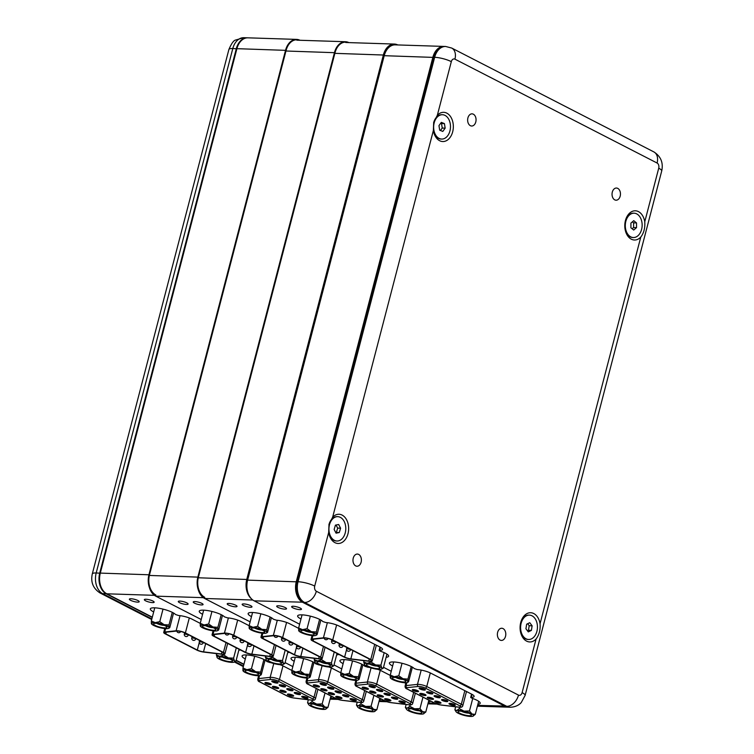 <?xml version="1.0" encoding="UTF-8"?>
<svg xmlns="http://www.w3.org/2000/svg" width="754" height="754" viewBox="0 0 754 754"><rect width="100%" height="100%" fill="white"/><g stroke="black" fill="none" stroke-linecap="round" stroke-linejoin="round"><path stroke-width="1.13" d="M245.295 658.949A12.988 2.922 -165.4 0 0 245.304 658.958A12.988 2.922 -165.4 0 1 242.1 655.98A12.988 2.922 -165.4 0 1 250.526 655.377A12.988 2.922 -165.4 0 1 264.06 659.552A12.988 2.922 -165.4 0 1 266.897 661.541L270.036 662.568A10.151 2.281 -165.4 0 1 270.865 662.625M153.675 611.946A13.195 2.969 -165.4 0 1 153.571 611.899A13.195 2.969 -165.4 0 1 150.329 608.874A13.195 2.969 -165.4 0 1 158.887 608.271A13.195 2.969 -165.4 0 1 172.628 612.512A13.195 2.969 -165.4 0 1 175.493 614.501L178.604 615.528A10.151 2.281 -165.4 0 1 191.931 619.1L200.225 623.37M145.588 600.806A5.071 1.14 -165.4 0 0 150.866 602.427A5.071 1.14 -165.4 0 0 154.155 602.201A5.071 1.14 -165.4 0 0 152.911 601.042A5.071 1.14 -165.4 0 0 147.624 599.411A5.071 1.14 -165.4 0 0 144.334 599.637A5.071 1.14 -165.4 0 0 145.588 600.806M130.63 600.325A5.071 1.14 -165.4 0 0 135.918 601.956A5.071 1.14 -165.4 0 0 139.207 601.72A5.071 1.14 -165.4 0 0 137.963 600.561A5.071 1.14 -165.4 0 0 132.676 598.93A5.071 1.14 -165.4 0 0 129.386 599.157A5.071 1.14 -165.4 0 0 130.63 600.325M238.82 650.212A12.988 2.922 -165.4 0 0 240.366 649.948M330.591 697.243A12.988 2.922 -165.4 0 0 332.439 696.771M203.326 597.668L155.72 596.141A16.239 11.225 91.8 0 1 149.349 587.451A16.239 11.225 -88.2 0 1 148.962 574.661L285.568 50.226A16.239 11.225 -88.2 0 1 296.595 39.396A16.239 11.225 -88.2 0 1 299.979 40.273M296.595 39.396L247.925 37.832A16.239 11.225 91.8 0 0 236.907 48.671L100.301 573.097A16.239 11.225 91.8 0 0 100.216 573.436A16.239 11.225 91.8 0 0 99.914 582.861A16.239 11.225 91.8 0 0 106.814 593.803L152.308 617.177M291.855 670.447L283.504 666.15A10.151 2.281 -165.4 0 0 279.96 664.679M236.2 660.278L243.928 664.246M299.187 40.245A15.834 10.942 91.8 0 0 286.124 50.367L149.518 574.802A15.834 10.942 91.8 0 0 155.871 594.991M99.905 582.804A15.834 10.942 -88.2 0 1 99.896 582.738A15.834 10.942 -88.2 0 1 100.188 573.558A15.834 10.942 -88.2 0 1 100.197 573.492A15.834 10.942 91.8 0 0 99.905 582.804M152.242 617.432L106.229 593.784A16.239 11.225 -88.2 0 1 99.716 573.078L236.322 48.652A16.239 11.225 -88.2 0 1 247.34 37.813A16.239 11.225 -88.2 0 1 247.632 37.832M243.862 664.5L236.134 660.532M166.229 627.799A6.899 1.555 14.6 0 1 157.784 626.517A6.899 1.555 14.6 0 1 153.788 623.577A6.899 1.555 14.6 0 1 154.165 623.435A6.899 1.555 14.6 0 1 161.111 624.255A6.899 1.555 14.6 0 1 166.785 626.96A6.899 1.555 14.6 0 1 166.229 627.799M156.832 623.407A4.873 1.093 -165.4 0 0 164.212 625.33M151.328 620.957L155.201 622.634A9.133 2.055 -165.4 0 0 152.214 622.738A9.133 2.055 -165.4 0 0 151.365 623.605L151.328 620.957L154.749 607.828M152.101 623.586L151.365 623.605A9.133 2.055 -165.4 0 0 151.479 623.841A9.133 2.055 -165.4 0 0 156.37 626.583A9.133 2.055 -165.4 0 0 165.192 628.6A9.133 2.055 -165.4 0 0 168.679 628.318A9.133 2.055 -165.4 0 0 169.028 627.63A9.133 2.055 -165.4 0 0 164.023 624.651A9.133 2.055 -165.4 0 0 155.201 622.634L159.763 621.654L164.023 624.651L168.981 624.981L169.028 627.63L169.763 627.62L173.561 613.021M168.981 624.981L172.28 612.333M169.028 627.63L169.763 627.62M159.763 621.654L163.024 609.119M232.251 661.381A6.899 1.555 14.6 0 1 223.929 660.41A6.899 1.555 14.6 0 1 219.414 657.309A6.899 1.555 14.6 0 1 219.423 657.299A6.899 1.555 14.6 0 1 226.228 657.837A6.899 1.555 14.6 0 1 232.421 660.683A6.899 1.555 14.6 0 1 232.251 661.381M222.477 657.13A4.873 1.093 -165.4 0 0 229.847 659.043M216.379 654.896L219.734 656.3A9.133 2.055 -165.4 0 0 217.34 656.649A9.133 2.055 -165.4 0 0 217.114 657.563A9.133 2.055 -165.4 0 0 217.218 657.714L216.379 654.896L216.7 653.643M217.218 657.714A9.133 2.055 -165.4 0 0 223.316 660.749A9.133 2.055 -165.4 0 0 231.93 662.38A9.133 2.055 -165.4 0 0 234.315 662.04A9.133 2.055 -165.4 0 0 234.447 660.966A9.133 2.055 -165.4 0 0 228.349 657.931A9.133 2.055 -165.4 0 0 219.734 656.3L223.797 655.038L228.349 657.931L233.599 658.148L234.447 660.966L235.983 661.117L239.065 649.279M235.983 661.117L234.315 662.04M233.599 658.148L236.285 647.846M223.797 655.038L223.985 654.321M257.764 674.858A6.899 1.555 14.6 0 1 249.32 673.548A6.899 1.555 14.6 0 1 245.361 670.626A6.899 1.555 14.6 0 1 245.776 670.476A6.899 1.555 14.6 0 1 252.722 671.314A6.899 1.555 14.6 0 1 258.358 674.01A6.899 1.555 14.6 0 1 257.764 674.858M248.415 670.457A4.873 1.093 -165.4 0 0 255.785 672.37M242.958 667.987L246.86 669.693A9.133 2.055 -165.4 0 0 243.834 669.769A9.133 2.055 -165.4 0 0 242.939 670.626L242.958 667.987L246.351 654.934M243.608 670.598L242.939 670.626A9.133 2.055 -165.4 0 0 243.052 670.89A9.133 2.055 -165.4 0 0 247.849 673.595A9.133 2.055 -165.4 0 0 256.68 675.641A9.133 2.055 -165.4 0 0 260.253 675.367A9.133 2.055 -165.4 0 0 260.611 674.707A9.133 2.055 -165.4 0 0 255.7 671.739A9.133 2.055 -165.4 0 0 246.86 669.693L251.459 668.732L255.7 671.739L260.63 672.078L260.611 674.707L261.28 674.679L265.078 660.118M260.63 672.078L263.909 659.477M260.611 674.707L261.28 674.679M251.459 668.732L254.711 656.244M321.195 708.637A6.899 1.555 14.6 0 1 313.466 706.715A6.899 1.555 14.6 0 1 310.997 704.349A6.899 1.555 14.6 0 1 313.617 704.132A6.899 1.555 14.6 0 1 323.994 707.733A6.899 1.555 14.6 0 1 321.195 708.637M314.05 704.179A4.873 1.093 -165.4 0 0 320.582 706.064A4.873 1.093 -165.4 0 0 321.421 706.093M311.968 701.616L316.718 704.104A9.133 2.055 -165.4 0 0 312.392 703.407A9.133 2.055 -165.4 0 0 309.413 703.51L311.968 701.616L312.335 700.212M327.952 707.375L325.398 709.269A9.133 2.055 -165.4 0 0 325.888 709.09A9.133 2.055 -165.4 0 0 324.71 706.988A9.133 2.055 -165.4 0 0 316.718 704.104L322.156 703.934L324.71 706.988L327.952 707.375L330.912 695.989M322.156 703.934L325.021 692.964M307.566 702.737L309.413 703.51A9.133 2.055 -165.4 0 0 308.688 704.604L307.566 702.737L308.339 699.759M308.688 704.604A9.133 2.055 -165.4 0 0 310.111 705.791A9.133 2.055 -165.4 0 0 318.103 708.675A9.133 2.055 -165.4 0 0 325.398 709.269M184.815 632.898A5.278 1.188 -165.4 0 0 177.586 631.023A5.278 1.188 -165.4 0 0 176.766 631.051L165.38 632.257A5.278 1.188 -165.4 0 0 164.513 632.663A5.278 1.188 -165.4 0 0 165.805 633.869L197.312 650.052A5.278 1.188 -165.4 0 0 203.514 651.852L221.44 654.001A5.278 1.188 -165.4 0 0 224.164 653.661A5.278 1.188 -165.4 0 0 222.864 652.446L184.815 632.898M177.067 630.759A6.089 1.367 -165.4 0 0 176.116 630.778L164.73 631.993A6.089 1.367 -165.4 0 0 163.722 632.455A6.089 1.367 -165.4 0 0 165.22 633.85L196.728 650.033A6.089 1.367 -165.4 0 0 203.882 652.106L221.808 654.255A6.089 1.367 -165.4 0 0 224.946 653.859A6.089 1.367 -165.4 0 0 223.448 652.464L185.399 632.917A6.089 1.367 -165.4 0 0 177.067 630.759M294.201 661.286A12.988 2.922 -165.4 0 0 294.22 661.296A12.988 2.922 -165.4 0 1 291.016 658.308A12.988 2.922 -165.4 0 1 299.432 657.714A12.988 2.922 -165.4 0 1 312.967 661.889A12.988 2.922 -165.4 0 1 315.803 663.869L318.942 664.905A10.151 2.281 -165.4 0 1 319.771 664.962M202.581 614.284A13.195 2.969 -165.4 0 1 202.477 614.237A13.195 2.969 -165.4 0 1 199.245 611.211A13.195 2.969 -165.4 0 1 207.793 610.608A13.195 2.969 -165.4 0 1 221.535 614.84A13.195 2.969 -165.4 0 1 224.4 616.838L227.51 617.865A10.151 2.281 -165.4 0 1 240.837 621.437L249.14 625.707M194.494 603.143A5.071 1.14 -165.4 0 0 199.782 604.765A5.071 1.14 -165.4 0 0 203.071 604.538A5.071 1.14 -165.4 0 0 201.818 603.37A5.071 1.14 -165.4 0 0 196.54 601.749A5.071 1.14 -165.4 0 0 193.25 601.975A5.071 1.14 -165.4 0 0 194.494 603.143M179.537 602.663A5.071 1.14 -165.4 0 0 184.824 604.293A5.071 1.14 -165.4 0 0 188.114 604.058A5.071 1.14 -165.4 0 0 186.869 602.898A5.071 1.14 -165.4 0 0 181.582 601.268A5.071 1.14 -165.4 0 0 178.293 601.494A5.071 1.14 -165.4 0 0 179.537 602.663M287.736 652.549A12.988 2.922 -165.4 0 0 289.272 652.285M379.498 699.58A12.988 2.922 -165.4 0 0 381.345 699.109M252.826 600.024L204.636 598.478A16.239 11.225 91.8 0 1 198.255 589.788A16.239 11.225 -88.2 0 1 197.878 576.999L334.474 52.563A16.239 11.225 -88.2 0 1 345.502 41.724A16.239 11.225 -88.2 0 1 348.885 42.61M340.761 672.775L332.41 668.487A10.151 2.281 -165.4 0 0 328.867 667.017M155.72 596.141L201.214 619.515M285.106 662.615L292.835 666.583M348.094 42.582A15.834 10.942 91.8 0 0 335.03 52.705L198.434 577.14A15.834 10.942 91.8 0 0 204.777 597.328M215.135 630.137A6.899 1.555 14.6 0 1 206.69 628.855A6.899 1.555 14.6 0 1 202.694 625.914A6.899 1.555 14.6 0 1 203.071 625.773A6.899 1.555 14.6 0 1 210.017 626.593A6.899 1.555 14.6 0 1 215.691 629.298A6.899 1.555 14.6 0 1 215.135 630.137M205.748 625.745A4.873 1.093 -165.4 0 0 213.118 627.667M200.234 623.294L204.108 624.972A9.133 2.055 -165.4 0 0 201.12 625.075A9.133 2.055 -165.4 0 0 200.272 625.943L200.234 623.294L203.655 610.165M201.016 625.924L200.272 625.943A9.133 2.055 -165.4 0 0 200.385 626.178A9.133 2.055 -165.4 0 0 205.276 628.921A9.133 2.055 -165.4 0 0 214.108 630.938A9.133 2.055 -165.4 0 0 217.586 630.655A9.133 2.055 -165.4 0 0 217.934 629.967A9.133 2.055 -165.4 0 0 212.939 626.989A9.133 2.055 -165.4 0 0 204.108 624.972L208.669 623.992L212.939 626.989L217.887 627.319L217.934 629.967L218.669 629.958L222.477 615.358M217.887 627.319L221.186 614.67M217.934 629.967L218.669 629.958M208.669 623.992L211.94 611.456M281.157 663.709A6.899 1.555 14.6 0 1 272.844 662.747A6.899 1.555 14.6 0 1 268.33 659.637L268.33 659.637A6.899 1.555 14.6 0 1 275.135 660.174A6.899 1.555 14.6 0 1 281.327 663.02A6.899 1.555 14.6 0 1 281.157 663.709M271.383 659.467A4.873 1.093 -165.4 0 0 278.754 661.381M265.285 657.234L268.65 658.638A9.133 2.055 -165.4 0 0 266.256 658.987A9.133 2.055 -165.4 0 0 266.021 659.891A9.133 2.055 -165.4 0 0 266.134 660.052L265.596 656.027M266.134 660.052A9.133 2.055 -165.4 0 0 272.222 663.086A9.133 2.055 -165.4 0 0 280.837 664.717A9.133 2.055 -165.4 0 0 283.221 664.378A9.133 2.055 -165.4 0 0 283.353 663.303A9.133 2.055 -165.4 0 0 277.255 660.268A9.133 2.055 -165.4 0 0 268.65 658.638L272.703 657.375L277.255 660.268L282.505 660.485L283.353 663.303L284.861 663.473L287.971 651.616M282.505 660.485L285.191 650.184M272.703 657.375L272.929 656.489M306.68 677.196A6.899 1.555 14.6 0 1 298.226 675.886A6.899 1.555 14.6 0 1 294.277 672.964A6.899 1.555 14.6 0 1 294.682 672.813A6.899 1.555 14.6 0 1 301.628 673.652A6.899 1.555 14.6 0 1 307.274 676.347A6.899 1.555 14.6 0 1 306.68 677.196M297.321 672.794A4.873 1.093 -165.4 0 0 304.691 674.707M291.864 670.325L295.766 672.031A9.133 2.055 -165.4 0 0 292.74 672.106A9.133 2.055 -165.4 0 0 291.845 672.964L291.864 670.325L295.266 657.271M292.524 672.936L291.845 672.964A9.133 2.055 -165.4 0 0 291.958 673.218A9.133 2.055 -165.4 0 0 296.756 675.933A9.133 2.055 -165.4 0 0 305.596 677.978A9.133 2.055 -165.4 0 0 309.159 677.705A9.133 2.055 -165.4 0 0 309.517 677.045A9.133 2.055 -165.4 0 0 304.607 674.067A9.133 2.055 -165.4 0 0 295.766 672.031L300.375 671.069L304.607 674.067L309.536 674.406L309.517 677.045L310.196 677.017L313.984 662.455M309.536 674.406L312.816 661.814M309.517 677.045L310.196 677.017M300.375 671.069L303.626 658.581M370.101 710.975A6.899 1.555 14.6 0 1 362.372 709.043A6.899 1.555 14.6 0 1 359.912 706.686A6.899 1.555 14.6 0 1 362.533 706.47A6.899 1.555 14.6 0 1 372.91 710.07A6.899 1.555 14.6 0 1 370.101 710.975M362.957 706.507A4.873 1.093 -165.4 0 0 369.488 708.402A4.873 1.093 -165.4 0 0 370.327 708.43M360.874 703.944L365.624 706.441A9.133 2.055 -165.4 0 0 361.307 705.744A9.133 2.055 -165.4 0 0 358.329 705.838L360.874 703.944L361.241 702.53M376.859 709.712L374.304 711.606A9.133 2.055 -165.4 0 0 374.795 711.427A9.133 2.055 -165.4 0 0 373.616 709.326A9.133 2.055 -165.4 0 0 365.624 706.441L371.072 706.272L373.616 709.326L376.859 709.712L379.827 698.327M371.072 706.272L373.927 695.301M356.472 705.075L358.329 705.838A9.133 2.055 -165.4 0 0 357.594 706.941L356.472 705.075L357.236 702.153M357.594 706.941A9.133 2.055 -165.4 0 0 359.017 708.129A9.133 2.055 -165.4 0 0 367.01 711.013A9.133 2.055 -165.4 0 0 374.304 711.606M233.137 635.217A5.278 1.188 -165.4 0 0 225.908 633.341A5.278 1.188 -165.4 0 0 225.088 633.369L213.702 634.576A5.278 1.188 -165.4 0 0 212.835 634.981A5.278 1.188 -165.4 0 0 214.127 636.188L245.634 652.37A5.278 1.188 -165.4 0 0 251.836 654.161L269.762 656.319A5.278 1.188 -165.4 0 0 272.486 655.98A5.278 1.188 -165.4 0 0 271.186 654.764L233.137 635.217M225.389 633.077A6.089 1.367 -165.4 0 0 224.438 633.096L213.052 634.312A6.089 1.367 -165.4 0 0 212.044 634.774A6.089 1.367 -165.4 0 0 213.542 636.169L245.05 652.351A6.089 1.367 -165.4 0 0 252.204 654.425L270.13 656.574A6.089 1.367 -165.4 0 0 273.268 656.178A6.089 1.367 -165.4 0 0 271.77 654.783L233.721 635.236A6.089 1.367 -165.4 0 0 225.389 633.077M343.108 663.624A12.988 2.922 -165.4 0 0 343.127 663.633A12.988 2.922 -165.4 0 1 339.922 660.645A12.988 2.922 -165.4 0 1 348.339 660.052A12.988 2.922 -165.4 0 1 361.873 664.227A12.988 2.922 -165.4 0 1 364.719 666.206L367.858 667.233A10.151 2.281 -165.4 0 1 369.441 667.384M251.487 616.621A13.195 2.969 -165.4 0 1 251.393 616.574A13.195 2.969 -165.4 0 1 248.151 613.549A13.195 2.969 -165.4 0 1 256.699 612.945A13.195 2.969 -165.4 0 1 270.441 617.177A13.195 2.969 -165.4 0 1 273.316 619.175L276.416 620.203A10.151 2.281 -165.4 0 1 289.743 623.775L298.612 628.336M243.401 605.471A5.071 1.14 -165.4 0 0 248.688 607.102A5.071 1.14 -165.4 0 0 251.977 606.876A5.071 1.14 -165.4 0 0 250.733 605.707A5.071 1.14 -165.4 0 0 245.446 604.086A5.071 1.14 -165.4 0 0 242.157 604.312A5.071 1.14 -165.4 0 0 243.401 605.471M228.453 605A5.071 1.14 -165.4 0 0 233.74 606.621A5.071 1.14 -165.4 0 0 237.029 606.395A5.071 1.14 -165.4 0 0 235.776 605.236A5.071 1.14 -165.4 0 0 230.498 603.605A5.071 1.14 -165.4 0 0 227.208 603.831A5.071 1.14 -165.4 0 0 228.453 605M336.642 654.887A12.988 2.922 -165.4 0 0 338.753 654.349M428.404 701.917A12.988 2.922 -165.4 0 0 430.638 701.079M251.346 598.714A16.239 11.225 -88.2 0 1 246.784 579.336L383.39 54.901A16.239 11.225 -88.2 0 1 394.408 44.062A16.239 11.225 -88.2 0 1 397.792 44.938M390.233 675.405L381.317 670.824A10.151 2.281 -165.4 0 0 377.641 669.307M405.775 683.388L404.436 682.7M204.636 598.478L250.13 621.852M334.022 664.953L341.751 668.921M397.009 44.92A15.834 10.942 91.8 0 0 383.946 55.042L247.34 579.477A15.834 10.942 91.8 0 0 247.614 591.664M264.041 632.474A6.899 1.555 14.6 0 1 255.597 631.192A6.899 1.555 14.6 0 1 251.61 628.252A6.899 1.555 14.6 0 1 251.987 628.11A6.899 1.555 14.6 0 1 258.924 628.93A6.899 1.555 14.6 0 1 264.607 631.635A6.899 1.555 14.6 0 1 264.041 632.474M254.654 628.082A4.873 1.093 -165.4 0 0 262.024 629.995M249.14 625.631L253.014 627.309A9.133 2.055 -165.4 0 0 250.026 627.403A9.133 2.055 -165.4 0 0 249.188 628.28L249.14 625.631L252.562 612.502M249.923 628.261L249.188 628.28A9.133 2.055 -165.4 0 0 249.291 628.516A9.133 2.055 -165.4 0 0 254.183 631.258A9.133 2.055 -165.4 0 0 263.014 633.275A9.133 2.055 -165.4 0 0 266.492 632.992A9.133 2.055 -165.4 0 0 266.841 632.304A9.133 2.055 -165.4 0 0 261.845 629.326A9.133 2.055 -165.4 0 0 253.014 627.309L257.585 626.329L261.845 629.326L266.803 629.656L266.841 632.304L267.576 632.295L271.383 617.696M266.803 629.656L270.092 617.008M266.841 632.304L267.576 632.295M257.585 626.329L260.846 613.794M330.063 666.046A6.899 1.555 14.6 0 1 321.751 665.085A6.899 1.555 14.6 0 1 317.236 661.974A6.899 1.555 14.6 0 1 317.246 661.974A6.899 1.555 14.6 0 1 324.041 662.512A6.899 1.555 14.6 0 1 330.243 665.358A6.899 1.555 14.6 0 1 330.063 666.046M320.29 661.805A4.873 1.093 -165.4 0 0 327.66 663.718M314.192 659.571L317.557 660.975A9.133 2.055 -165.4 0 0 315.163 661.315A9.133 2.055 -165.4 0 0 314.927 662.229A9.133 2.055 -165.4 0 0 315.04 662.389L314.192 659.571L314.512 658.365M315.04 662.389A9.133 2.055 -165.4 0 0 321.138 665.424A9.133 2.055 -165.4 0 0 329.743 667.054A9.133 2.055 -165.4 0 0 332.128 666.715A9.133 2.055 -165.4 0 0 332.26 665.641A9.133 2.055 -165.4 0 0 326.171 662.606A9.133 2.055 -165.4 0 0 317.557 660.975L321.609 659.712L326.171 662.606L331.411 662.823L332.26 665.641L333.796 665.791L337.01 653.454M333.796 665.791L332.128 666.715M331.411 662.823L334.229 652.021M321.609 659.712L321.845 658.826M355.586 679.533A6.899 1.555 14.6 0 1 347.142 678.223A6.899 1.555 14.6 0 1 343.183 675.301A6.899 1.555 14.6 0 1 343.588 675.15A6.899 1.555 14.6 0 1 350.544 675.989A6.899 1.555 14.6 0 1 356.18 678.685A6.899 1.555 14.6 0 1 355.586 679.533M346.227 675.132A4.873 1.093 -165.4 0 0 353.598 677.045M340.77 672.662L344.682 674.368A9.133 2.055 -165.4 0 0 341.656 674.444A9.133 2.055 -165.4 0 0 340.751 675.301L340.77 672.662L344.173 659.609M341.43 675.273L340.751 675.301A9.133 2.055 -165.4 0 0 340.874 675.556A9.133 2.055 -165.4 0 0 345.662 678.27A9.133 2.055 -165.4 0 0 354.503 680.315A9.133 2.055 -165.4 0 0 358.075 680.042A9.133 2.055 -165.4 0 0 358.423 679.382A9.133 2.055 -165.4 0 0 353.513 676.404A9.133 2.055 -165.4 0 0 344.682 674.368L349.281 673.407L353.513 676.404L358.442 676.743L358.423 679.382L359.102 679.354L362.891 664.792M358.442 676.743L361.722 664.151M358.423 679.382L359.102 679.354M349.281 673.407L352.533 660.919M419.017 713.312A6.899 1.555 14.6 0 1 411.279 711.38A6.899 1.555 14.6 0 1 408.819 709.024A6.899 1.555 14.6 0 1 411.439 708.807A6.899 1.555 14.6 0 1 421.816 712.407A6.899 1.555 14.6 0 1 419.017 713.312M411.863 708.845A4.873 1.093 -165.4 0 0 418.395 710.739A4.873 1.093 -165.4 0 0 419.243 710.768M409.79 706.281L414.53 708.779A9.133 2.055 -165.4 0 0 410.214 708.081A9.133 2.055 -165.4 0 0 407.235 708.176L409.79 706.281L410.157 704.867M425.765 712.049L423.22 713.944A9.133 2.055 -165.4 0 0 423.71 713.765A9.133 2.055 -165.4 0 0 422.523 711.663A9.133 2.055 -165.4 0 0 414.53 708.779L419.978 708.609L422.523 711.663L425.765 712.049L428.866 700.164M419.978 708.609L422.966 697.139M405.379 707.412L407.235 708.176A9.133 2.055 -165.4 0 0 406.51 709.278L405.379 707.412L406.142 704.49M406.51 709.278A9.133 2.055 -165.4 0 0 407.923 710.466A9.133 2.055 -165.4 0 0 415.916 713.35A9.133 2.055 -165.4 0 0 423.22 713.944M282.043 637.554A5.278 1.188 -165.4 0 0 274.824 635.679A5.278 1.188 -165.4 0 0 274.004 635.697L262.618 636.913A5.278 1.188 -165.4 0 0 261.742 637.319A5.278 1.188 -165.4 0 0 263.042 638.525L294.541 654.708A5.278 1.188 -165.4 0 0 300.742 656.498L318.678 658.657A5.278 1.188 -165.4 0 0 321.392 658.308A5.278 1.188 -165.4 0 0 320.101 657.102L282.043 637.554M274.296 635.405A6.089 1.367 -165.4 0 0 273.353 635.434L261.968 636.649A6.089 1.367 -165.4 0 0 260.959 637.111A6.089 1.367 -165.4 0 0 262.449 638.506L293.956 654.689A6.089 1.367 -165.4 0 0 301.11 656.762L319.046 658.911A6.089 1.367 -165.4 0 0 322.175 658.515A6.089 1.367 -165.4 0 0 320.686 657.12L282.627 637.573A6.089 1.367 -165.4 0 0 274.296 635.405M392.608 665.98A12.988 2.922 -165.4 0 0 392.617 665.989A12.988 2.922 -165.4 0 1 389.413 663.002A12.988 2.922 -165.4 0 1 397.839 662.408A12.988 2.922 -165.4 0 1 411.373 666.583A12.988 2.922 -165.4 0 1 414.21 668.562L417.348 669.59A10.151 2.281 -165.4 0 1 430.817 673.181L471.627 694.151A10.151 2.281 -165.4 0 1 474.125 696.47A10.151 2.281 -165.4 0 1 471.269 697.299L470.703 697.459L471.985 698.242A12.988 2.922 -165.4 0 1 477.009 700.306A12.988 2.922 -165.4 0 1 480.194 703.275A12.988 2.922 -165.4 0 1 477.904 704.274M300.987 618.977A13.195 2.969 -165.4 0 1 300.884 618.93A13.195 2.969 -165.4 0 1 297.642 615.905A13.195 2.969 -165.4 0 1 306.199 615.302A13.195 2.969 -165.4 0 1 319.941 619.534A13.195 2.969 -165.4 0 1 322.806 621.532L325.916 622.55A10.151 2.281 -165.4 0 1 339.243 626.131L380.054 647.102A10.151 2.281 -165.4 0 1 382.551 649.43A10.151 2.281 -165.4 0 1 379.696 650.25L379.121 650.41L380.402 651.202A12.988 2.922 -165.4 0 1 385.426 653.256A12.988 2.922 -165.4 0 1 388.621 656.225A12.988 2.922 -165.4 0 1 386.133 657.243M292.901 607.828A5.071 1.14 -165.4 0 0 298.179 609.458A5.071 1.14 -165.4 0 0 301.468 609.232A5.071 1.14 -165.4 0 0 300.224 608.063A5.071 1.14 -165.4 0 0 294.937 606.442A5.071 1.14 -165.4 0 0 291.647 606.668A5.071 1.14 -165.4 0 0 292.901 607.828M277.943 607.356A5.071 1.14 -165.4 0 0 283.231 608.978A5.071 1.14 -165.4 0 0 286.52 608.751A5.071 1.14 -165.4 0 0 285.276 607.583A5.071 1.14 -165.4 0 0 279.988 605.962A5.071 1.14 -165.4 0 0 276.699 606.188A5.071 1.14 -165.4 0 0 277.943 607.356M508.714 707.177A16.239 11.225 -88.2 0 1 508.422 707.177A16.239 11.225 -88.2 0 1 504.954 706.253L302.788 602.399A16.239 11.225 -88.2 0 1 296.275 581.683L432.881 57.257A16.239 11.225 -88.2 0 1 443.908 46.418A16.239 11.225 -88.2 0 1 444.2 46.437M443.908 46.418L395.237 44.863A16.239 11.225 91.8 0 0 384.22 55.692L247.614 580.128A16.239 11.225 91.8 0 0 247.529 580.467A16.239 11.225 91.8 0 0 247.227 589.892A16.239 11.225 91.8 0 0 254.126 600.834L299.621 624.208M383.513 667.309L391.241 671.277M296.765 582.107A15.834 10.942 91.8 0 0 296.463 591.409A15.834 10.942 -88.2 0 1 296.454 591.353A15.834 10.942 -88.2 0 1 296.746 582.163A15.834 10.942 -88.2 0 1 296.765 582.107M247.218 589.826A15.834 10.942 -88.2 0 1 247.208 589.769A15.834 10.942 -88.2 0 1 247.501 580.58A15.834 10.942 -88.2 0 1 247.51 580.523M355.69 565.896A6.089 4.213 91.8 0 0 356.991 566.235A6.089 4.213 91.8 0 0 361.307 561.24A6.089 4.213 91.8 0 0 358.678 554.407A6.089 4.213 91.8 0 0 357.377 554.067A6.089 4.213 91.8 0 0 353.061 559.053A6.089 4.213 91.8 0 0 355.69 565.896M470.355 125.673A6.089 4.213 91.8 0 0 471.655 126.022A6.089 4.213 91.8 0 0 475.972 121.026A6.089 4.213 91.8 0 0 473.342 114.193A6.089 4.213 91.8 0 0 472.042 113.845A6.089 4.213 91.8 0 0 467.725 118.84A6.089 4.213 91.8 0 0 470.355 125.673M614.755 199.867A6.089 4.213 91.8 0 0 616.056 200.206A6.089 4.213 91.8 0 0 620.372 195.211A6.089 4.213 91.8 0 0 617.743 188.377A6.089 4.213 91.8 0 0 616.442 188.038A6.089 4.213 91.8 0 0 612.125 193.033A6.089 4.213 91.8 0 0 614.755 199.867M500.081 640.08A6.089 4.213 91.8 0 0 501.382 640.429A6.089 4.213 91.8 0 0 505.708 635.434A6.089 4.213 91.8 0 0 503.078 628.6A6.089 4.213 91.8 0 0 501.778 628.252A6.089 4.213 91.8 0 0 497.461 633.247A6.089 4.213 91.8 0 0 500.081 640.08M334.946 542.654A14.618 10.104 91.8 0 0 347.99 533.728A14.618 10.104 91.8 0 0 342.127 515.095A14.618 10.104 91.8 0 0 332.646 517.206L328.998 524.379L328.678 532.447A14.618 10.104 91.8 0 0 328.735 532.805A14.618 10.104 91.8 0 0 334.946 542.654M644.755 221.827A14.618 10.104 91.8 0 0 638.478 211.62A14.618 10.104 91.8 0 0 625.368 220.856A14.618 10.104 91.8 0 0 625.094 229.329A14.618 10.104 91.8 0 0 631.305 239.178A14.618 10.104 91.8 0 0 640.787 237.067C643.878 232.986 645.198 227.906 644.755 221.827L658.723 168.199A4.062 2.809 91.8 0 0 657.092 163.024L454.935 59.161A4.062 2.809 91.8 0 0 451.316 61.64L437.339 115.268L433.691 122.44L433.371 130.508A14.618 10.104 91.8 0 0 433.437 130.866A14.618 10.104 91.8 0 0 439.648 140.715A14.618 10.104 91.8 0 0 452.683 131.79A14.618 10.104 91.8 0 0 446.82 113.157A14.618 10.104 91.8 0 0 437.339 115.268M540.053 623.765A14.618 10.104 91.8 0 0 533.785 613.558A14.618 10.104 91.8 0 0 520.665 622.785A14.618 10.104 91.8 0 0 520.392 631.268A14.618 10.104 91.8 0 0 526.603 641.117A14.618 10.104 91.8 0 0 536.085 639.006C539.176 634.915 540.505 629.844 540.053 623.765L640.787 237.067M328.678 532.447L314.71 586.075A4.062 2.809 91.8 0 0 316.341 591.249L518.498 695.113A12.177 8.36 -62.8 0 1 506.707 706.309L304.55 602.455A16.239 11.225 -88.2 0 1 298.037 581.739L434.643 57.313A16.239 11.225 -88.2 0 1 445.661 46.475L444.492 46.437A16.239 11.225 91.8 0 0 433.465 57.276L296.869 581.702A16.239 11.225 91.8 0 0 296.774 582.05A16.239 11.225 91.8 0 0 296.473 591.466A16.239 11.225 91.8 0 0 303.381 602.418L505.538 706.272A16.239 11.225 91.8 0 0 509.007 707.195L510.175 707.233A16.239 11.225 -88.2 0 1 506.707 706.309L505.538 706.272M336.68 540.986A12.177 8.417 -88.2 0 1 336.388 540.986A12.177 8.417 -88.2 0 1 333.391 540.081A12.177 8.417 -88.2 0 1 328.678 532.428M340.751 517.574A12.177 8.417 -88.2 0 1 345.568 531.325A12.177 8.417 -88.2 0 1 336.972 541.004A12.177 8.417 -88.2 0 1 333.975 540.1A12.177 8.417 -88.2 0 1 329.159 526.339A12.177 8.417 -88.2 0 1 337.754 516.66A12.177 8.417 -88.2 0 1 340.751 517.574M334.145 529.459L336.058 533.172L339.281 532.541L340.591 528.205L338.669 524.501L335.445 525.123L334.145 529.459M328.914 524.718A12.177 8.417 -88.2 0 1 337.17 516.641A12.177 8.417 -88.2 0 1 337.462 516.66M335.747 532.569L336.35 532.447L337.66 528.111L336.048 525.01M337.66 528.111L340.591 528.205M336.35 532.447L339.281 532.541M528.337 639.458A12.177 8.417 -88.2 0 1 528.045 639.458A12.177 8.417 -88.2 0 1 526.565 639.213A12.177 8.417 -88.2 0 1 520.335 630.891M530.901 615.368A12.177 8.417 -88.2 0 1 537.376 628.648A12.177 8.417 -88.2 0 1 528.629 639.477A12.177 8.417 -88.2 0 1 527.15 639.232A12.177 8.417 -88.2 0 1 520.675 625.952A12.177 8.417 -88.2 0 1 529.412 615.123A12.177 8.417 -88.2 0 1 530.901 615.368M525.924 628.789L528.3 631.89L531.4 630.401L532.126 625.811L529.742 622.71L526.65 624.199L525.924 628.789M520.58 623.153A12.177 8.417 -88.2 0 1 528.827 615.104A12.177 8.417 -88.2 0 1 529.12 615.123M527.461 630.796L528.469 630.306L529.195 625.716L527.659 623.709M529.195 625.716L532.126 625.811M528.469 630.306L531.4 630.401M625.273 221.224A12.177 8.417 -88.2 0 1 633.19 213.175A12.177 8.417 -88.2 0 1 633.52 213.175A12.177 8.417 -88.2 0 1 633.812 213.194M633.784 213.194A12.177 8.417 -88.2 0 1 634.114 213.194A12.177 8.417 -88.2 0 1 642.144 225.399A12.177 8.417 -88.2 0 1 633.662 237.538A12.177 8.417 -88.2 0 1 633.332 237.538A12.177 8.417 -88.2 0 1 625.302 225.333A12.177 8.417 -88.2 0 1 633.784 213.194M630.9 227.774L633.699 230.045L636.517 227.642L636.536 222.948L633.746 220.677L630.919 223.09L630.9 227.774M633.04 237.519A12.177 8.417 -88.2 0 1 632.747 237.519A12.177 8.417 -88.2 0 1 625.028 228.962M632.135 228.782L633.586 227.548L633.605 222.854L632.37 221.855M633.605 222.854L636.536 222.948M633.586 227.548L636.517 227.642M433.616 122.779A12.177 8.417 -88.2 0 1 439.563 115.089A12.177 8.417 -88.2 0 1 441.863 114.702A12.177 8.417 -88.2 0 1 442.155 114.721M440.147 115.108A12.177 8.417 -88.2 0 1 442.457 114.721A12.177 8.417 -88.2 0 1 450.449 125.494A12.177 8.417 -88.2 0 1 443.974 138.679A12.177 8.417 -88.2 0 1 441.674 139.066A12.177 8.417 -88.2 0 1 433.673 128.303A12.177 8.417 -88.2 0 1 440.147 115.108M439.695 130.188L442.796 131.432L445.162 128.152L444.426 123.609L441.326 122.365L438.96 125.645L439.695 130.188M441.382 139.056A12.177 8.417 -88.2 0 1 441.09 139.056A12.177 8.417 -88.2 0 1 433.371 130.489L332.646 517.206M440.477 130.499L442.23 128.057L441.495 123.515L440.722 123.204M441.495 123.515L444.426 123.609M442.23 128.057L445.162 128.152M313.541 634.83A6.899 1.555 14.6 0 1 305.097 633.548A6.899 1.555 14.6 0 1 301.1 630.608A6.899 1.555 14.6 0 1 301.477 630.467A6.899 1.555 14.6 0 1 308.424 631.286A6.899 1.555 14.6 0 1 314.098 633.991A6.899 1.555 14.6 0 1 313.541 634.83M304.154 630.438A4.873 1.093 -165.4 0 0 311.525 632.352M298.641 627.988L302.514 629.665A9.133 2.055 -165.4 0 0 299.526 629.76A9.133 2.055 -165.4 0 0 298.678 630.636L298.641 627.988L302.062 614.849M299.413 630.617L298.678 630.636A9.133 2.055 -165.4 0 0 298.791 630.862A9.133 2.055 -165.4 0 0 303.683 633.614A9.133 2.055 -165.4 0 0 312.505 635.631A9.133 2.055 -165.4 0 0 315.992 635.349A9.133 2.055 -165.4 0 0 316.341 634.661A9.133 2.055 -165.4 0 0 311.336 631.682A9.133 2.055 -165.4 0 0 302.514 629.665L307.076 628.685L311.336 631.682L316.294 632.012L316.341 634.661L317.076 634.642L320.874 620.052M316.294 632.012L319.592 619.364M316.341 634.661L317.076 634.642M307.076 628.685L310.337 616.15M379.564 668.402A6.899 1.555 14.6 0 1 371.241 667.441A6.899 1.555 14.6 0 1 366.727 664.331A6.899 1.555 14.6 0 1 366.736 664.331A6.899 1.555 14.6 0 1 373.541 664.868A6.899 1.555 14.6 0 1 379.733 667.714A6.899 1.555 14.6 0 1 379.564 668.402M369.79 664.161A4.873 1.093 -165.4 0 0 377.16 666.074M363.692 661.927L367.047 663.332A9.133 2.055 -165.4 0 0 364.653 663.671A9.133 2.055 -165.4 0 0 364.427 664.585A9.133 2.055 -165.4 0 0 364.531 664.745L363.692 661.927L364.012 660.674M364.531 664.745A9.133 2.055 -165.4 0 0 370.629 667.78A9.133 2.055 -165.4 0 0 379.243 669.411A9.133 2.055 -165.4 0 0 381.628 669.071A9.133 2.055 -165.4 0 0 381.76 667.997A9.133 2.055 -165.4 0 0 375.662 664.953A9.133 2.055 -165.4 0 0 367.047 663.332L371.109 662.069L375.662 664.953L380.911 665.179L381.76 667.997L383.296 668.148L386.943 654.133M383.296 668.148L381.628 669.071M380.911 665.179L384.172 652.653M371.109 662.069L371.298 661.352M405.087 681.88A6.899 1.555 14.6 0 1 396.632 680.579A6.899 1.555 14.6 0 1 392.674 677.658A6.899 1.555 14.6 0 1 393.088 677.507A6.899 1.555 14.6 0 1 400.035 678.346A6.899 1.555 14.6 0 1 405.671 681.041A6.899 1.555 14.6 0 1 405.087 681.88M395.727 677.478A4.873 1.093 -165.4 0 0 403.098 679.401M390.27 675.019L394.172 676.724A9.133 2.055 -165.4 0 0 391.147 676.8A9.133 2.055 -165.4 0 0 390.252 677.658L390.27 675.019L393.663 661.965M390.921 677.62L390.252 677.658A9.133 2.055 -165.4 0 0 390.365 677.912A9.133 2.055 -165.4 0 0 395.162 680.626A9.133 2.055 -165.4 0 0 403.993 682.672A9.133 2.055 -165.4 0 0 407.565 682.398A9.133 2.055 -165.4 0 0 407.923 681.739A9.133 2.055 -165.4 0 0 403.013 678.76A9.133 2.055 -165.4 0 0 394.172 676.724L398.772 675.763L403.013 678.76L407.942 679.1L407.923 681.739L408.593 681.71L412.391 667.139M407.942 679.1L411.222 666.508M407.923 681.739L408.593 681.71M398.772 675.763L402.023 663.275M468.507 715.669A6.899 1.555 14.6 0 1 460.779 713.736A6.899 1.555 14.6 0 1 458.309 711.38A6.899 1.555 14.6 0 1 460.93 711.163A6.899 1.555 14.6 0 1 471.307 714.764A6.899 1.555 14.6 0 1 468.507 715.669M461.363 711.201A4.873 1.093 -165.4 0 0 467.895 713.096A4.873 1.093 -165.4 0 0 468.734 713.124M459.28 708.637L464.03 711.135A9.133 2.055 -165.4 0 0 459.704 710.438A9.133 2.055 -165.4 0 0 456.726 710.532L459.28 708.637L459.648 707.243M475.265 714.406L472.711 716.3A9.133 2.055 -165.4 0 0 473.201 716.121A9.133 2.055 -165.4 0 0 472.023 714.019A9.133 2.055 -165.4 0 0 464.03 711.135L469.478 710.965L472.023 714.019L475.265 714.406L478.677 701.286M469.478 710.965L472.72 698.496M454.879 709.768L456.726 710.532A9.133 2.055 -165.4 0 0 456 711.635L454.879 709.768L455.652 706.79M456 711.635A9.133 2.055 -165.4 0 0 457.424 712.822A9.133 2.055 -165.4 0 0 465.416 715.697A9.133 2.055 -165.4 0 0 472.711 716.3M332.128 639.929A5.278 1.188 -165.4 0 0 324.899 638.054A5.278 1.188 -165.4 0 0 324.079 638.072L312.693 639.288A5.278 1.188 -165.4 0 0 311.826 639.684A5.278 1.188 -165.4 0 0 313.117 640.9L344.625 657.083A5.278 1.188 -165.4 0 0 350.827 658.873L368.753 661.032A5.278 1.188 -165.4 0 0 371.477 660.683A5.278 1.188 -165.4 0 0 370.176 659.477L332.128 639.929M324.38 637.78A6.089 1.367 -165.4 0 0 323.428 637.809L312.043 639.024A6.089 1.367 -165.4 0 0 311.034 639.486A6.089 1.367 -165.4 0 0 312.533 640.881L344.041 657.064A6.089 1.367 -165.4 0 0 351.194 659.137L369.121 661.286A6.089 1.367 -165.4 0 0 372.259 660.89A6.089 1.367 -165.4 0 0 370.761 659.496L332.712 639.948A6.089 1.367 -165.4 0 0 324.38 637.78M154.419 595.33L106.814 593.803M149.518 574.802L100.301 573.097M335.85 698.524L330.299 698.355M286.124 50.367L236.907 48.671M106.427 593.596L102.714 593.671L151.856 618.921M100.273 573.219L96.192 572.965A16.239 11.225 91.8 0 0 102.714 593.671A12.177 8.36 -62.8 0 1 100.131 593.021C93.138 588.535 90.527 582.173 92.29 573.945A12.177 2.743 14.6 0 1 96.192 572.965L232.798 48.539L236.869 48.793M235.022 661.654L243.476 665.989M243.825 37.7A16.239 11.225 91.8 0 0 232.798 48.539A12.177 2.743 14.6 0 0 228.886 49.51C231.337 43.723 233.533 40.575 235.484 40.075L243.825 37.7L247.34 37.813M199.603 640.495L199.292 641.701L203.307 642.399M192.119 636.659L191.808 637.856L195.823 638.553M184.636 632.813L184.325 634.01L188.34 634.708M176.116 630.778L180.055 615.66M185.399 632.917L189.301 617.96M164.73 631.993L165.607 628.629M223.448 652.464L226.03 642.578M165.805 633.869L166.248 632.163M197.312 650.052L199.263 642.578M203.514 651.852L205.663 643.605M221.44 654.001L221.968 651.984M272.251 680.994A2.846 0.641 -165.4 0 0 273.966 681.984A2.846 0.641 -165.4 0 0 276.841 682.568A2.846 0.641 -165.4 0 0 277.708 682.417M272.797 680.928A3.252 0.735 14.6 0 1 277.246 682.087A3.252 0.735 14.6 0 1 277.001 683.086A3.252 0.735 14.6 0 1 272.552 681.936A3.252 0.735 14.6 0 1 272.797 680.928M279.734 684.839A2.846 0.641 -165.4 0 0 281.449 685.829A2.846 0.641 -165.4 0 0 284.324 686.413A2.846 0.641 -165.4 0 0 285.191 686.263M280.281 684.773A3.252 0.735 14.6 0 1 284.729 685.923A3.252 0.735 14.6 0 1 284.484 686.932A3.252 0.735 14.6 0 1 280.036 685.782A3.252 0.735 14.6 0 1 280.281 684.773M287.217 688.685A2.846 0.641 -165.4 0 0 288.933 689.674A2.846 0.641 -165.4 0 0 291.807 690.259A2.846 0.641 -165.4 0 0 292.675 690.108M287.764 688.619A3.252 0.735 14.6 0 1 292.213 689.769A3.252 0.735 14.6 0 1 291.968 690.777A3.252 0.735 14.6 0 1 287.519 689.618A3.252 0.735 14.6 0 1 287.764 688.619M294.701 692.53A2.846 0.641 -165.4 0 0 296.416 693.52A2.846 0.641 -165.4 0 0 299.291 694.104A2.846 0.641 -165.4 0 0 300.158 693.953M295.248 692.464A3.252 0.735 14.6 0 1 299.696 693.614A3.252 0.735 14.6 0 1 299.451 694.623A3.252 0.735 14.6 0 1 295.002 693.463A3.252 0.735 14.6 0 1 295.248 692.464M302.184 696.376A2.846 0.641 -165.4 0 0 303.9 697.356A2.846 0.641 -165.4 0 0 306.765 697.95A2.846 0.641 -165.4 0 0 307.641 697.789M302.731 696.31A3.252 0.735 14.6 0 1 307.18 697.459A3.252 0.735 14.6 0 1 306.935 698.468A3.252 0.735 14.6 0 1 302.486 697.309A3.252 0.735 14.6 0 1 302.731 696.31M287.887 694.114A2.846 0.641 -165.4 0 0 289.602 695.103A2.846 0.641 -165.4 0 0 292.477 695.688A2.846 0.641 -165.4 0 0 293.344 695.537M288.433 694.048A3.252 0.735 14.6 0 1 292.882 695.197A3.252 0.735 14.6 0 1 292.637 696.206A3.252 0.735 14.6 0 1 288.188 695.047A3.252 0.735 14.6 0 1 288.433 694.048M280.403 690.268A2.846 0.641 -165.4 0 0 282.119 691.258A2.846 0.641 -165.4 0 0 284.993 691.842A2.846 0.641 -165.4 0 0 285.86 691.691M280.95 690.202A3.252 0.735 14.6 0 1 285.398 691.352A3.252 0.735 14.6 0 1 285.153 692.361A3.252 0.735 14.6 0 1 280.705 691.201A3.252 0.735 14.6 0 1 280.95 690.202M272.92 686.423A2.846 0.641 -165.4 0 0 274.635 687.412A2.846 0.641 -165.4 0 0 277.51 687.997A2.846 0.641 -165.4 0 0 278.377 687.846M273.476 686.357A3.252 0.735 14.6 0 1 277.915 687.516A3.252 0.735 14.6 0 1 277.67 688.515A3.252 0.735 14.6 0 1 273.231 687.365A3.252 0.735 14.6 0 1 273.476 686.357M265.446 682.577A2.846 0.641 -165.4 0 0 267.161 683.567A2.846 0.641 -165.4 0 0 270.026 684.151A2.846 0.641 -165.4 0 0 270.893 684.001M265.992 682.511A3.252 0.735 14.6 0 1 270.432 683.671A3.252 0.735 14.6 0 1 270.186 684.67A3.252 0.735 14.6 0 1 265.747 683.52A3.252 0.735 14.6 0 1 265.992 682.511M271.751 679.401A4.467 1.008 -165.4 0 0 271.063 679.42L259.678 680.636A4.467 1.008 -165.4 0 0 260.036 681.993L288.037 696.385A4.467 1.008 -165.4 0 0 293.287 697.902L311.214 700.051A4.467 1.008 -165.4 0 0 312.42 698.741L277.868 680.994A4.467 1.008 -165.4 0 0 271.751 679.401M260.036 681.993A1.621 1.112 -62.8 0 1 259.687 681.908C258.368 681.55 257.727 680.598 257.764 679.034A6.089 1.367 14.6 0 1 258.773 678.572L270.158 677.356A6.089 1.367 14.6 0 1 271.101 677.337A6.089 1.367 14.6 0 1 279.442 679.495L282.986 665.895M273.759 663.539L270.158 677.356A1.621 1.357 83.9 0 0 271.063 679.42M259.678 680.636A1.621 1.357 83.9 0 1 258.773 678.572L259.546 675.593M277.868 680.994A1.621 1.112 -62.8 0 0 279.442 679.495L313.994 697.252L316.275 688.468M312.42 698.741A1.621 1.112 -62.8 0 0 313.994 697.252A6.089 1.367 14.6 0 1 315.483 698.638L317.915 689.316M287.425 696.065A1.621 1.112 -62.8 0 0 287.698 696.3A1.621 1.112 -62.8 0 0 288.037 696.385M198.434 577.14L149.367 575.443M384.757 700.862L379.205 700.683M335.03 52.705L285.954 51.008M247.925 642.813L247.614 644.01L251.629 644.717M240.441 638.968L240.13 640.174L244.145 640.872M232.958 635.132L232.647 636.329L236.662 637.026M224.438 633.096L228.387 617.931M233.721 635.236L237.67 620.099M213.052 634.312L213.938 630.919M271.77 654.783L274.418 644.651M214.127 636.188L214.57 634.482M245.634 652.37L247.585 644.896M251.836 654.161L253.985 645.924M269.762 656.319L270.29 654.302M320.573 683.312A2.846 0.641 -165.4 0 0 322.288 684.302A2.846 0.641 -165.4 0 0 325.163 684.886A2.846 0.641 -165.4 0 0 326.03 684.736M321.129 683.247A3.252 0.735 14.6 0 1 325.568 684.406A3.252 0.735 14.6 0 1 325.323 685.405A3.252 0.735 14.6 0 1 320.884 684.255A3.252 0.735 14.6 0 1 321.129 683.247M328.056 687.158A2.846 0.641 -165.4 0 0 329.771 688.148A2.846 0.641 -165.4 0 0 332.646 688.732A2.846 0.641 -165.4 0 0 333.513 688.581M328.603 687.092A3.252 0.735 14.6 0 1 333.051 688.242A3.252 0.735 14.6 0 1 332.806 689.25A3.252 0.735 14.6 0 1 328.358 688.091A3.252 0.735 14.6 0 1 328.603 687.092M335.539 691.003A2.846 0.641 -165.4 0 0 337.255 691.993A2.846 0.641 -165.4 0 0 340.129 692.577A2.846 0.641 -165.4 0 0 340.997 692.426M336.086 690.937A3.252 0.735 14.6 0 1 340.535 692.087A3.252 0.735 14.6 0 1 340.29 693.096A3.252 0.735 14.6 0 1 335.841 691.936A3.252 0.735 14.6 0 1 336.086 690.937M343.023 694.849A2.846 0.641 -165.4 0 0 344.738 695.829A2.846 0.641 -165.4 0 0 347.613 696.423A2.846 0.641 -165.4 0 0 348.48 696.262M343.57 694.783A3.252 0.735 14.6 0 1 348.018 695.933A3.252 0.735 14.6 0 1 347.773 696.941A3.252 0.735 14.6 0 1 343.324 695.782A3.252 0.735 14.6 0 1 343.57 694.783M350.506 698.694A2.846 0.641 -165.4 0 0 352.222 699.674A2.846 0.641 -165.4 0 0 355.096 700.268A2.846 0.641 -165.4 0 0 355.963 700.108M351.053 698.628A3.252 0.735 14.6 0 1 355.502 699.778A3.252 0.735 14.6 0 1 355.257 700.786A3.252 0.735 14.6 0 1 350.808 699.627A3.252 0.735 14.6 0 1 351.053 698.628M336.209 696.432A2.846 0.641 -165.4 0 0 337.924 697.412A2.846 0.641 -165.4 0 0 340.799 698.006A2.846 0.641 -165.4 0 0 341.666 697.855M336.755 696.366A3.252 0.735 14.6 0 1 341.204 697.516A3.252 0.735 14.6 0 1 340.959 698.524A3.252 0.735 14.6 0 1 336.51 697.365A3.252 0.735 14.6 0 1 336.755 696.366M328.725 692.587A2.846 0.641 -165.4 0 0 330.441 693.576A2.846 0.641 -165.4 0 0 333.315 694.161A2.846 0.641 -165.4 0 0 334.182 694.01M329.281 692.521A3.252 0.735 14.6 0 1 333.72 693.671A3.252 0.735 14.6 0 1 333.475 694.679A3.252 0.735 14.6 0 1 329.036 693.52A3.252 0.735 14.6 0 1 329.281 692.521M321.251 688.741A2.846 0.641 -165.4 0 0 322.957 689.731A2.846 0.641 -165.4 0 0 325.832 690.315A2.846 0.641 -165.4 0 0 326.699 690.164M321.798 688.675A3.252 0.735 14.6 0 1 326.237 689.825A3.252 0.735 14.6 0 1 325.992 690.834A3.252 0.735 14.6 0 1 321.553 689.674A3.252 0.735 14.6 0 1 321.798 688.675M313.768 684.896A2.846 0.641 -165.4 0 0 315.483 685.886A2.846 0.641 -165.4 0 0 318.348 686.47A2.846 0.641 -165.4 0 0 319.215 686.319M314.314 684.83A3.252 0.735 14.6 0 1 318.753 685.989A3.252 0.735 14.6 0 1 318.508 686.988A3.252 0.735 14.6 0 1 314.069 685.838A3.252 0.735 14.6 0 1 314.314 684.83M320.082 681.72A4.467 1.008 -165.4 0 0 319.385 681.739L308 682.954A4.467 1.008 -165.4 0 0 308.358 684.312L336.359 698.704A4.467 1.008 -165.4 0 0 341.609 700.221L359.535 702.37A4.467 1.008 -165.4 0 0 360.742 701.06L326.19 683.312A4.467 1.008 -165.4 0 0 320.082 681.72M308.358 684.312A1.621 1.112 -62.8 0 1 308.009 684.227C306.689 683.869 306.049 682.917 306.086 681.352A6.089 1.367 14.6 0 1 307.095 680.89L318.48 679.674A6.089 1.367 14.6 0 1 319.423 679.646A6.089 1.367 14.6 0 1 327.764 681.814L331.364 667.987M322.118 665.725L318.48 679.674A1.621 1.357 83.9 0 0 319.385 681.739M308 682.954A1.621 1.357 83.9 0 1 307.095 680.89L307.839 678.016M326.19 683.312A1.621 1.112 -62.8 0 0 327.764 681.814L362.316 699.571L364.663 690.541M360.742 701.06A1.621 1.112 -62.8 0 0 362.316 699.571A6.089 1.367 14.6 0 1 363.805 700.956L366.303 691.38M335.747 698.383A1.621 1.112 -62.8 0 0 336.02 698.619A1.621 1.112 -62.8 0 0 336.359 698.704M247.34 579.477L198.274 577.781M434.841 703.237L428.121 703.02M383.946 55.042L334.87 53.346M296.831 645.151L296.52 646.348L300.535 647.055M289.357 641.305L289.036 642.512L293.052 643.209M281.873 637.469L281.562 638.666L285.568 639.364M273.353 635.434L277.302 620.269M282.627 637.573L286.577 622.436M261.968 636.649L262.844 633.256M320.686 657.12L323.457 646.489M263.042 638.525L263.485 636.819M294.541 654.708L296.492 647.234M300.742 656.498L302.891 648.261M318.678 658.657L319.196 656.64M369.488 685.65A2.846 0.641 -165.4 0 0 371.204 686.64A2.846 0.641 -165.4 0 0 374.069 687.224A2.846 0.641 -165.4 0 0 374.936 687.073M370.035 685.584A3.252 0.735 14.6 0 1 374.474 686.734A3.252 0.735 14.6 0 1 374.238 687.742A3.252 0.735 14.6 0 1 369.79 686.592A3.252 0.735 14.6 0 1 370.035 685.584M376.972 689.495A2.846 0.641 -165.4 0 0 378.687 690.485A2.846 0.641 -165.4 0 0 381.552 691.069A2.846 0.641 -165.4 0 0 382.419 690.918M377.518 689.429A3.252 0.735 14.6 0 1 381.958 690.579A3.252 0.735 14.6 0 1 381.712 691.588A3.252 0.735 14.6 0 1 377.273 690.428A3.252 0.735 14.6 0 1 377.518 689.429M384.455 693.341A2.846 0.641 -165.4 0 0 386.161 694.33A2.846 0.641 -165.4 0 0 389.036 694.915A2.846 0.641 -165.4 0 0 389.903 694.764M385.002 693.275A3.252 0.735 14.6 0 1 389.441 694.425A3.252 0.735 14.6 0 1 389.196 695.433A3.252 0.735 14.6 0 1 384.757 694.274A3.252 0.735 14.6 0 1 385.002 693.275M391.929 697.186A2.846 0.641 -165.4 0 0 393.645 698.166A2.846 0.641 -165.4 0 0 396.519 698.76A2.846 0.641 -165.4 0 0 397.386 698.6M392.485 697.12A3.252 0.735 14.6 0 1 396.924 698.27A3.252 0.735 14.6 0 1 396.679 699.278A3.252 0.735 14.6 0 1 392.24 698.119A3.252 0.735 14.6 0 1 392.485 697.12M399.413 701.031A2.846 0.641 -165.4 0 0 401.128 702.012A2.846 0.641 -165.4 0 0 404.003 702.605A2.846 0.641 -165.4 0 0 404.87 702.445M399.959 700.966A3.252 0.735 14.6 0 1 404.408 702.115A3.252 0.735 14.6 0 1 404.163 703.114A3.252 0.735 14.6 0 1 399.714 701.965A3.252 0.735 14.6 0 1 399.959 700.966M385.124 698.769A2.846 0.641 -165.4 0 0 386.84 699.75A2.846 0.641 -165.4 0 0 389.705 700.343A2.846 0.641 -165.4 0 0 390.572 700.183M385.671 698.704A3.252 0.735 14.6 0 1 390.11 699.853A3.252 0.735 14.6 0 1 389.865 700.862A3.252 0.735 14.6 0 1 385.426 699.703A3.252 0.735 14.6 0 1 385.671 698.704M377.641 694.924A2.846 0.641 -165.4 0 0 379.356 695.914A2.846 0.641 -165.4 0 0 382.221 696.498A2.846 0.641 -165.4 0 0 383.089 696.347M378.188 694.858A3.252 0.735 14.6 0 1 382.627 696.008A3.252 0.735 14.6 0 1 382.391 697.016A3.252 0.735 14.6 0 1 377.942 695.857A3.252 0.735 14.6 0 1 378.188 694.858M370.157 691.079A2.846 0.641 -165.4 0 0 371.873 692.068A2.846 0.641 -165.4 0 0 374.738 692.653A2.846 0.641 -165.4 0 0 375.605 692.502M370.704 691.013A3.252 0.735 14.6 0 1 375.153 692.163A3.252 0.735 14.6 0 1 374.908 693.171A3.252 0.735 14.6 0 1 370.459 692.012A3.252 0.735 14.6 0 1 370.704 691.013M362.674 687.233A2.846 0.641 -165.4 0 0 364.389 688.223A2.846 0.641 -165.4 0 0 367.255 688.807A2.846 0.641 -165.4 0 0 368.131 688.656M363.221 687.167A3.252 0.735 14.6 0 1 367.669 688.327A3.252 0.735 14.6 0 1 367.424 689.326A3.252 0.735 14.6 0 1 362.976 688.176A3.252 0.735 14.6 0 1 363.221 687.167M368.989 684.057A4.467 1.008 -165.4 0 0 368.291 684.076L356.906 685.292A4.467 1.008 -165.4 0 0 357.264 686.649L385.275 701.041A4.467 1.008 -165.4 0 0 390.515 702.558L408.451 704.707A4.467 1.008 -165.4 0 0 409.648 703.397L375.096 685.64A4.467 1.008 -165.4 0 0 368.989 684.057M357.264 686.649A1.621 1.112 -62.8 0 1 356.925 686.564C355.605 686.206 354.955 685.245 354.993 683.689A6.089 1.367 14.6 0 1 356.001 683.228L367.387 682.012A6.089 1.367 14.6 0 1 368.338 681.984A6.089 1.367 14.6 0 1 376.67 684.151L380.27 670.325M371.062 667.912L367.387 682.012A1.621 1.357 83.9 0 0 368.291 684.076M356.906 685.292A1.621 1.357 83.9 0 1 356.001 683.228L356.755 680.353M375.096 685.64A1.621 1.112 -62.8 0 0 376.67 684.151L411.222 701.899L413.701 692.379M409.648 703.397A1.621 1.112 -62.8 0 0 411.222 701.899A6.089 1.367 14.6 0 1 412.721 703.293L415.341 693.218M384.653 700.72A1.621 1.112 -62.8 0 0 384.926 700.947A1.621 1.112 -62.8 0 0 385.275 701.041M302.995 602.201L254.126 600.834M296.831 581.834L247.614 580.128M505.142 706.074L477.612 705.376M433.437 57.398L384.22 55.692M472.032 694.368L471.269 697.299M380.459 647.318L379.696 650.25M518.498 695.113A4.062 2.809 91.8 0 0 522.117 692.634L536.085 639.006M314.71 586.075A12.177 2.743 14.6 0 0 298.037 581.739L296.869 581.702M316.341 591.249A12.177 8.36 -62.8 0 1 304.55 602.455L303.381 602.418M451.316 61.64A12.177 2.743 14.6 0 0 434.643 57.313L433.465 57.276M522.117 692.634A12.177 2.743 14.6 0 1 525.114 695.424L661.71 170.988C663.473 162.76 660.862 156.398 653.869 151.912L451.703 48.049L445.661 46.475M658.723 168.199A12.177 2.743 14.6 0 1 661.71 170.988M657.092 163.024A12.177 8.36 -62.8 0 0 653.869 151.912M454.935 59.161A12.177 8.36 -62.8 0 0 451.703 48.049M346.915 647.526L346.604 648.723L350.619 649.43M339.432 643.68L339.121 644.877L343.136 645.584M331.948 639.844L331.637 641.041L335.653 641.739M323.428 637.809L327.368 622.691M332.712 639.948L336.614 624.991M312.043 639.024L312.919 635.66M370.761 659.496L374.71 644.359M313.117 640.9L313.56 639.194M344.625 657.083L346.576 649.609M350.827 658.873L352.976 650.636M368.753 661.032L369.281 659.015M419.563 688.025A2.846 0.641 -165.4 0 0 421.279 689.015A2.846 0.641 -165.4 0 0 424.153 689.599A2.846 0.641 -165.4 0 0 425.02 689.448M420.119 687.959A3.252 0.735 14.6 0 1 424.559 689.109A3.252 0.735 14.6 0 1 424.313 690.117A3.252 0.735 14.6 0 1 419.874 688.958A3.252 0.735 14.6 0 1 420.119 687.959M427.047 691.87A2.846 0.641 -165.4 0 0 428.762 692.86A2.846 0.641 -165.4 0 0 431.637 693.444A2.846 0.641 -165.4 0 0 432.504 693.294M427.593 691.804A3.252 0.735 14.6 0 1 432.042 692.954A3.252 0.735 14.6 0 1 431.797 693.963A3.252 0.735 14.6 0 1 427.348 692.803A3.252 0.735 14.6 0 1 427.593 691.804M434.53 695.716A2.846 0.641 -165.4 0 0 436.246 696.696A2.846 0.641 -165.4 0 0 439.12 697.29A2.846 0.641 -165.4 0 0 439.987 697.13M435.077 695.65A3.252 0.735 14.6 0 1 439.525 696.8A3.252 0.735 14.6 0 1 439.28 697.808A3.252 0.735 14.6 0 1 434.832 696.649A3.252 0.735 14.6 0 1 435.077 695.65M442.014 699.561A2.846 0.641 -165.4 0 0 443.729 700.541A2.846 0.641 -165.4 0 0 446.604 701.135A2.846 0.641 -165.4 0 0 447.471 700.975M442.56 699.495A3.252 0.735 14.6 0 1 447.009 700.645A3.252 0.735 14.6 0 1 446.764 701.654A3.252 0.735 14.6 0 1 442.315 700.494A3.252 0.735 14.6 0 1 442.56 699.495M449.497 703.397A2.846 0.641 -165.4 0 0 451.212 704.387A2.846 0.641 -165.4 0 0 454.087 704.971A2.846 0.641 -165.4 0 0 454.954 704.82M450.044 703.331A3.252 0.735 14.6 0 1 454.492 704.49A3.252 0.735 14.6 0 1 454.247 705.49A3.252 0.735 14.6 0 1 449.799 704.34A3.252 0.735 14.6 0 1 450.044 703.331M435.199 701.145A2.846 0.641 -165.4 0 0 436.915 702.125A2.846 0.641 -165.4 0 0 439.789 702.719A2.846 0.641 -165.4 0 0 440.656 702.558M435.746 701.079A3.252 0.735 14.6 0 1 440.195 702.228A3.252 0.735 14.6 0 1 439.95 703.237A3.252 0.735 14.6 0 1 435.501 702.078A3.252 0.735 14.6 0 1 435.746 701.079M427.716 697.299A2.846 0.641 -165.4 0 0 429.431 698.279A2.846 0.641 -165.4 0 0 432.306 698.873A2.846 0.641 -165.4 0 0 433.173 698.713M428.263 697.233A3.252 0.735 14.6 0 1 432.711 698.383A3.252 0.735 14.6 0 1 432.466 699.392A3.252 0.735 14.6 0 1 428.027 698.232A3.252 0.735 14.6 0 1 428.263 697.233M420.232 693.454A2.846 0.641 -165.4 0 0 421.948 694.443A2.846 0.641 -165.4 0 0 424.822 695.028A2.846 0.641 -165.4 0 0 425.69 694.877M420.789 693.388A3.252 0.735 14.6 0 1 425.228 694.538A3.252 0.735 14.6 0 1 424.983 695.546A3.252 0.735 14.6 0 1 420.543 694.387A3.252 0.735 14.6 0 1 420.789 693.388M412.758 689.608A2.846 0.641 -165.4 0 0 414.474 690.598A2.846 0.641 -165.4 0 0 417.339 691.182A2.846 0.641 -165.4 0 0 418.206 691.032M413.305 689.542A3.252 0.735 14.6 0 1 417.744 690.692A3.252 0.735 14.6 0 1 417.499 691.701A3.252 0.735 14.6 0 1 413.06 690.541A3.252 0.735 14.6 0 1 413.305 689.542M419.073 686.432A4.467 1.008 -165.4 0 0 418.376 686.451L406.99 687.667A4.467 1.008 -165.4 0 0 407.349 689.024L435.35 703.416A4.467 1.008 -165.4 0 0 440.6 704.933L458.526 707.082A4.467 1.008 -165.4 0 0 459.733 705.772L425.181 688.016A4.467 1.008 -165.4 0 0 419.073 686.432M407.349 689.024A1.621 1.112 -62.8 0 1 407 688.939C405.68 688.581 405.039 687.62 405.077 686.065A6.089 1.367 14.6 0 1 406.086 685.603L417.471 684.387A6.089 1.367 14.6 0 1 418.413 684.359A6.089 1.367 14.6 0 1 426.755 686.526L430.298 672.926M421.194 670.089L417.471 684.387A1.621 1.357 83.9 0 0 418.376 686.451M406.99 687.667A1.621 1.357 83.9 0 1 406.086 685.603L406.858 682.624M425.181 688.016A1.621 1.112 -62.8 0 0 426.755 686.526L461.307 704.274L464.85 690.664M459.733 705.772A1.621 1.112 -62.8 0 0 461.307 704.274A6.089 1.367 14.6 0 1 462.796 705.669L466.49 691.512M434.738 703.096A1.621 1.112 -62.8 0 0 435.011 703.322A1.621 1.112 -62.8 0 0 435.35 703.416M337.933 699.401L330.092 699.156M243.316 666.583L234.39 661.993M151.705 619.515L100.131 593.021M92.29 573.945L228.886 49.51M168.679 628.318L169.443 627.894M260.253 675.367L260.969 674.971M199.292 641.701A2.026 2.026 0 0 0 201.195 644.236A2.026 2.026 0 0 0 203.222 642.719M191.808 637.856A2.026 2.026 0 0 0 193.712 640.391A2.026 2.026 0 0 0 195.738 638.874M184.325 634.01A2.026 2.026 0 0 0 186.229 636.546A2.026 2.026 0 0 0 188.255 635.028M176.813 631.041A2.026 2.026 0 0 0 180.677 631.475M163.722 632.455L164.74 628.563M224.946 653.859L227.67 643.426M277.755 682.342L272.251 680.909M285.238 686.187L279.734 684.755M292.712 690.033L287.217 688.6M300.196 693.878L294.701 692.445M307.679 697.723L302.184 696.291M293.391 695.461L287.887 694.029M285.907 691.616L280.403 690.183M278.424 687.771L272.92 686.338M270.94 683.925L265.436 682.493M257.764 679.034L258.631 675.697M259.687 681.908L287.698 696.3L293.494 697.978L311.421 700.136C313.815 700.56 315.172 700.061 315.483 698.638M386.84 701.738L378.998 701.484M345.502 41.724L296.831 40.169M217.586 630.655L218.358 630.231M283.221 664.378L284.861 663.473M309.159 677.705L309.875 677.309M247.614 644.01A2.026 2.026 0 0 0 249.517 646.555A2.026 2.026 0 0 0 251.544 645.038M240.13 640.174A2.026 2.026 0 0 0 242.034 642.71A2.026 2.026 0 0 0 244.06 641.192M232.647 636.329A2.026 2.026 0 0 0 234.551 638.864A2.026 2.026 0 0 0 236.577 637.347M225.135 633.36A2.026 2.026 0 0 0 228.999 633.794M212.044 634.774L213.071 630.825M273.268 656.178L276.058 645.49M326.077 684.66L320.573 683.228M333.56 688.506L328.056 687.073M341.044 692.351L335.539 690.918M348.518 696.196L343.023 694.764M356.001 700.032L350.506 698.6M341.713 697.78L336.209 696.347M334.229 693.934L328.725 692.502M326.746 690.089L321.242 688.656M319.262 686.244L313.758 684.811M306.086 681.352L306.944 678.044M308.009 684.227L336.02 698.619L341.816 700.296L359.743 702.455C362.137 702.879 363.494 702.379 363.805 700.956M436.924 704.113L427.904 703.821M394.408 44.062L345.747 42.507M266.492 632.992L267.265 632.568M358.075 680.042L358.791 679.646M296.52 646.348A2.026 2.026 0 0 0 298.424 648.892A2.026 2.026 0 0 0 300.45 647.375M289.036 642.512A2.026 2.026 0 0 0 290.94 645.047A2.026 2.026 0 0 0 292.967 643.53M281.562 638.666A2.026 2.026 0 0 0 283.457 641.202A2.026 2.026 0 0 0 285.483 639.684M274.041 635.697A2.026 2.026 0 0 0 277.906 636.131M260.959 637.111L261.987 633.162M322.175 658.515L325.097 647.328M374.983 686.998L369.479 685.565M382.466 690.843L376.962 689.41M389.95 694.688L384.446 693.256M397.433 698.534L391.929 697.101M404.917 702.37L399.413 700.937M390.619 700.117L385.115 698.685M383.136 696.272L377.631 694.839M375.652 692.426L370.157 690.994M368.169 688.581L362.674 687.148M354.993 683.689L355.86 680.381M356.925 686.564L384.926 700.947L390.723 702.634L408.649 704.792C411.043 705.216 412.4 704.717 412.721 703.293M508.422 707.177L477.405 706.178M379.997 647.073L379.121 650.41M471.57 694.123L470.703 697.459M510.175 707.233C517.065 707.064 520.392 703.557 521.268 702.521L525.114 695.424M336.972 541.004L336.388 540.986M337.754 516.66L337.17 516.641M528.629 639.477L528.045 639.458M529.412 615.123L528.827 615.104M634.114 213.194L633.52 213.175M633.332 237.538L632.747 237.519M442.457 114.721L441.863 114.702M441.674 139.066L441.09 139.056M315.992 635.349L316.755 634.925M407.565 682.398L408.282 682.002M346.604 648.723A2.026 2.026 0 0 0 348.508 651.268A2.026 2.026 0 0 0 350.535 649.75M339.121 644.877A2.026 2.026 0 0 0 341.025 647.422A2.026 2.026 0 0 0 343.051 645.905M331.637 641.041A2.026 2.026 0 0 0 333.541 643.577A2.026 2.026 0 0 0 335.568 642.059M324.126 638.072A2.026 2.026 0 0 0 327.99 638.506M311.034 639.486L312.052 635.584M372.259 660.89L376.35 645.198M425.067 689.373L419.563 687.94M432.551 693.218L427.047 691.786M440.034 697.064L434.53 695.631M447.508 700.9L442.014 699.467M454.992 704.745L449.497 703.312M440.704 702.483L435.199 701.05M433.22 698.647L427.716 697.214M425.737 694.802L420.232 693.369M418.253 690.956L412.749 689.524M405.077 686.065L405.944 682.728M407 688.939L435.011 703.322L440.807 705.009L458.734 707.167C461.128 707.591 462.485 707.092 462.796 705.669"/></g></svg>
